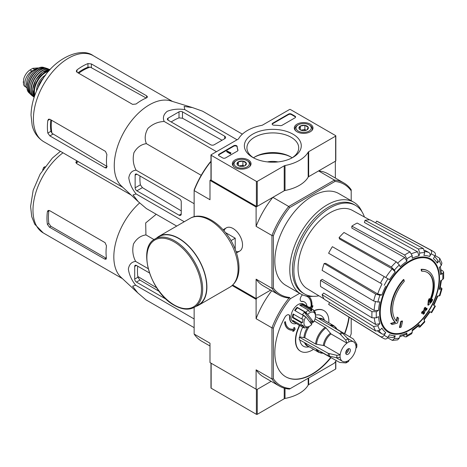 <?xml version="1.0" encoding="UTF-8"?>
<svg xmlns="http://www.w3.org/2000/svg" width="467" height="467" viewBox="0 0 467 467"><rect width="100%" height="100%" fill="white"/><g stroke="black" fill="none" stroke-linecap="round" stroke-linejoin="round"><path stroke-width="0.7" d="M295.01 117.824A2.037 1.179 0 0 0 295.605 116.989A2.037 1.179 0 0 0 295.01 116.16L291.408 114.082A2.037 1.179 0 0 0 288.524 114.082L272.74 123.195A2.037 1.179 0 0 0 272.144 124.024A2.037 1.179 0 0 0 274.106 125.203A35.661 20.589 0 0 1 280.177 125.629A2.037 1.179 0 0 0 282.039 125.314L295.01 117.824M284.222 165.814A2.037 1.179 0 0 1 285.016 165.528A36.677 21.178 0 0 0 308.185 152.154A2.037 1.179 0 0 1 308.675 151.693L335.639 136.125A0.613 0.35 0 0 0 335.639 135.628L290.398 109.506A0.613 0.35 0 0 0 289.534 109.506L262.565 125.074A2.037 1.179 0 0 1 261.771 125.354A36.677 21.178 0 0 0 238.608 138.734A2.037 1.179 0 0 1 238.112 139.189L211.148 154.758A0.613 0.35 0 0 0 211.148 155.26L256.389 181.383A0.613 0.35 0 0 0 257.259 181.383L284.222 165.814L284.222 190.769L257.259 206.338A0.613 0.35 0 0 1 256.389 206.338L211.148 180.215A0.613 0.35 0 0 1 210.967 179.964L210.967 155.009M252.7 157.391A28.458 16.427 180 0 1 252.694 157.391A28.458 16.427 180 0 1 252.7 134.157A28.458 16.427 180 0 1 292.937 134.157A28.458 16.427 180 0 1 292.937 157.391A28.458 16.427 180 0 1 252.7 157.391M248.304 167.56A9.346 5.4 180 0 1 238.17 168.745A9.346 5.4 180 0 1 232.35 163.812A9.346 5.4 180 0 1 241.696 158.348A9.346 5.4 180 0 1 251.042 163.812A9.346 5.4 180 0 1 248.304 167.56M310.263 131.787A9.346 5.4 180 0 1 300.129 132.972A9.346 5.4 180 0 1 294.303 128.04A9.346 5.4 180 0 1 303.655 122.576A9.346 5.4 180 0 1 313.001 128.04A9.346 5.4 180 0 1 310.263 131.787M237.183 146.521A2.037 1.179 0 0 0 235.888 145.465A2.037 1.179 0 0 0 233.704 145.727L219.07 154.18A2.037 1.179 0 0 0 218.474 155.009A2.037 1.179 0 0 0 219.07 155.844L222.677 157.922A2.037 1.179 0 0 0 225.555 157.922L237.37 151.098A2.037 1.179 0 0 0 237.972 150.269A2.037 1.179 0 0 0 237.925 150.024A35.661 20.589 0 0 1 237.183 146.521L237.183 147.017A35.661 20.589 0 0 0 237.925 150.514L237.925 150.024M285.016 165.528L285.016 190.483A2.037 1.179 0 0 0 284.222 190.769M285.016 190.483A36.677 21.178 0 0 0 308.185 177.11A2.037 1.179 0 0 1 308.675 176.649L335.639 161.08A0.613 0.35 0 0 0 335.82 160.835L335.82 135.874M259.062 155.172A30.262 17.472 180 0 1 286.575 155.172M253.645 157.916A25.901 14.95 180 0 1 246.926 148.191A25.901 14.95 180 0 1 272.816 132.908A25.901 14.95 180 0 1 298.711 148.191A25.901 14.95 180 0 1 291.992 157.916M253.482 157.811A25.165 14.53 180 0 1 255.023 156.836A25.165 14.53 180 0 1 290.608 156.836A25.165 14.53 180 0 1 292.155 157.811M254.451 157.181A26.841 15.499 180 0 1 291.186 157.181M230.599 152.762L227.143 151.016L226.711 151.267L230.453 153.427L230.885 153.182L230.599 153.013M230.815 153.135L230.815 152.639M230.453 153.427L230.453 153.929L226.711 151.763L226.711 151.267M230.453 153.929L230.885 153.182M237.183 147.017A2.037 1.179 0 0 0 235.888 145.967A2.037 1.179 0 0 0 233.704 146.229L219.07 154.676A2.037 1.179 0 0 0 218.521 155.26M295.558 117.24A2.037 1.179 0 0 0 295.01 116.657L291.408 114.578A2.037 1.179 0 0 0 288.524 114.578L272.74 123.691A2.037 1.179 0 0 0 272.191 124.275M299.108 128.676L300.328 126.049L304.869 125.349L308.197 127.269L306.982 129.896A4.705 2.714 180 0 1 302.435 130.597A4.705 2.714 180 0 1 300.328 129.896A4.705 2.714 180 0 1 299.108 128.676A4.705 2.714 180 0 1 300.328 126.049A4.705 2.714 180 0 1 304.869 125.349A4.705 2.714 180 0 1 308.197 127.269A4.705 2.714 180 0 1 306.982 129.896M309.055 131.093A7.641 4.413 180 0 1 298.25 131.093A7.641 4.413 180 0 1 298.25 124.852A7.641 4.413 180 0 1 309.055 124.852A7.641 4.413 180 0 1 309.055 131.093M295.763 130.871A8.663 5.003 180 0 1 294.992 128.804A8.663 5.003 180 0 1 297.532 125.267L298.25 124.852M309.055 124.852L309.779 125.267A8.663 5.003 180 0 1 312.312 128.804A8.663 5.003 180 0 1 311.542 130.871M306.183 130.264L304.869 129.505L302.598 129.861A4.075 2.353 180 0 1 306.154 130.275M301.151 130.275A4.075 2.353 180 0 1 302.598 129.861L300.806 130.135M304.869 129.505L304.869 125.349M300.328 129.849L300.328 126.049M237.148 164.448L238.368 161.821L242.91 161.121L246.237 163.041L245.023 165.668A4.705 2.714 180 0 1 240.476 166.369A4.705 2.714 180 0 1 238.368 165.662A4.705 2.714 180 0 1 237.148 164.448A4.705 2.714 180 0 1 238.368 161.821A4.705 2.714 180 0 1 242.91 161.121A4.705 2.714 180 0 1 246.237 163.041A4.705 2.714 180 0 1 245.023 165.668M247.096 166.865A7.641 4.413 180 0 1 236.29 166.865A7.641 4.413 180 0 1 236.29 160.625A7.641 4.413 180 0 1 247.096 160.625A7.641 4.413 180 0 1 247.096 166.865M233.804 166.637A8.663 5.003 180 0 1 233.033 164.577A8.663 5.003 180 0 1 235.572 161.039L236.29 160.625M247.096 160.625L247.819 161.039A8.663 5.003 180 0 1 250.353 164.577A8.663 5.003 180 0 1 249.582 166.637M244.223 166.036L242.91 165.277L240.639 165.633A4.075 2.353 180 0 1 244.194 166.048M239.192 166.048A4.075 2.353 180 0 1 240.639 165.633L238.847 165.908M242.91 165.277L242.91 161.121M238.368 165.622L238.368 161.821M308.675 377.972L308.675 384.627L335.639 369.058A0.613 0.35 0 0 0 335.82 368.807L335.82 361.224M308.675 384.627A2.037 1.179 0 0 0 308.185 385.088A36.677 21.178 0 0 1 285.016 398.462A2.037 1.179 0 0 0 284.222 398.748L257.259 414.317A0.613 0.35 0 0 1 256.389 414.317L211.148 388.194A0.613 0.35 0 0 1 210.967 387.943L210.967 363.133M211.148 388.194L211.148 363.238A0.613 0.35 0 0 0 211.148 363.238L256.389 389.355A0.613 0.35 0 0 0 256.395 389.361L256.389 414.317M257.259 414.317L257.259 389.355L271.164 381.329L256.827 389.606L209.992 362.573L209.992 343.21L194.144 334.057L194.144 307.432M232.741 285.028L256.103 298.512L270.656 290.112L256.827 298.098L256.103 299.347L232.175 285.53M428.035 270.971L427.603 270.72A30.565 17.647 -60 0 0 421.106 269.319L421.543 269.57A30.565 17.647 -60 0 1 428.035 270.971A30.565 17.647 -60 0 1 429.996 302.528A110.189 68.918 175.5 0 0 432.751 299.586L432.319 299.335A110.189 68.918 175.5 0 1 430.603 301.209M421.543 269.57A111.385 64.306 60 0 1 421.859 271.216L421.427 270.965A111.385 64.306 60 0 0 421.106 269.319M427.317 272.448A28.936 16.707 -60 0 1 429.547 300.911M421.859 271.216A28.936 16.707 -60 0 1 427.538 272.565A28.936 16.707 -60 0 1 429.43 302.365A109.984 57.727 -124.2 0 0 429.669 298.822L429.237 298.571A109.173 88.864 112.2 0 1 428.251 300.631A110.294 57.885 55.8 0 1 427.865 304.969L428.297 305.22A109.873 68.725 -4.5 0 0 431.753 301.688A106.762 86.903 -67.8 0 0 432.751 299.586M429.669 298.822A109.173 88.864 112.2 0 1 428.683 300.882L428.251 300.631M428.683 300.882A110.294 57.885 55.8 0 1 428.297 305.22M397.557 317.362A109.984 68.795 64.5 0 1 396.705 321.261A28.936 16.707 -60 0 1 404.276 281.368A111.385 64.306 -120 0 0 403.961 279.715L403.529 279.47A30.565 17.647 -60 0 0 395.07 322.195A110.189 57.832 -175.8 0 1 390.61 323.421A106.762 6.842 32.6 0 1 391.743 324.285L392.175 324.536A109.873 57.663 4.2 0 0 397.528 322.989A110.294 68.988 -115.5 0 0 398.666 318.214A109.173 6.993 -147.4 0 0 397.557 317.362L397.125 317.111A109.984 68.795 64.5 0 1 396.308 320.858M395.07 322.195L395.502 322.446A30.565 17.647 -60 0 1 403.961 279.715M395.502 322.446A110.189 57.832 -175.8 0 1 391.042 323.672L390.61 323.421M391.042 323.672A106.762 6.842 32.6 0 1 392.175 324.536M402.519 321.15A110.171 63.605 180 0 1 401.194 321.716L400.756 321.465A110.732 63.932 60 0 1 399.443 327.361L399.875 327.612A108.332 62.543 0 0 0 401.206 327.046A110.971 64.072 -120 0 0 402.519 321.15L402.087 320.905A110.171 63.605 180 0 1 400.756 321.465M401.194 321.716A110.732 63.932 60 0 1 399.875 327.612M423.394 314.238A108.332 62.543 0 0 0 424.369 313.468A110.732 63.932 -120 0 0 424.952 311.145A109.144 63.016 0 0 0 426.85 309.574A110.171 63.605 -120 0 0 427.112 308.401A109.511 63.226 180 0 1 425.215 309.965A110.732 63.932 -120 0 0 425.688 307.572L425.256 307.327A110.171 63.605 180 0 1 424.275 308.092A110.971 64.072 60 0 1 423.803 310.479A109.511 63.226 180 0 1 421.8 311.985A111.385 64.306 60 0 1 421.538 313.164L421.97 313.415A109.144 63.016 0 0 0 423.972 311.909A110.971 64.072 60 0 1 423.394 314.238L422.962 313.987A110.971 64.072 60 0 0 423.376 312.37M425.688 307.572A110.171 63.605 180 0 1 424.707 308.343L424.275 308.092M424.707 308.343A110.971 64.072 60 0 1 424.234 310.73L423.803 310.479M424.234 310.73A109.511 63.226 180 0 1 422.232 312.236L421.8 311.985M422.232 312.236A111.385 64.306 60 0 1 421.97 313.415M427.112 308.401L426.68 308.15A109.511 63.226 180 0 1 425.367 309.247M423.972 320.105L430.113 311.822L429.622 311.542L431.631 312.697L435.402 306.171L433.394 305.009A44.061 25.44 -60 0 0 437.217 296.195L439.972 295.629L442.021 288.734L439.26 289.33L440.037 288.933L441.449 280.27M439.26 289.33A44.061 25.44 -60 0 0 440.603 280.755L442.751 279.517L443.65 278.326L443.65 272.033L442.698 270.825L441.111 269.955M443.65 272.033L442.751 273.358L440.603 274.602L441.502 273.271L440.328 266.453M440.603 274.602A44.061 25.44 -60 0 0 439.26 267.579L441.245 265.484L441.934 263.125L439.751 258.292M435.162 255.519L439.745 258.298L439.208 260.971L437.217 263.073L437.754 260.382L434.695 256.418M437.217 263.073A44.061 25.44 -60 0 0 433.394 258.671L434.917 256.039C435.729 254.317 435.501 253.009 434.228 252.104M375.643 222.876L376.653 221.125L430.457 249.927C431.73 250.832 431.957 252.139 431.146 253.861L429.622 256.494C430.434 254.784 430.212 253.476 428.957 252.565L424.655 250.201M429.622 256.494A44.061 25.44 -60 0 0 423.902 255.379L424.725 252.612L423.336 248.543L369.981 219.829A48.194 27.822 -60 0 0 365.054 220.319L418.409 249.028A50.15 28.954 -60 0 1 423.336 248.543M418.409 249.028L419.798 253.102L418.975 255.869L417.609 251.806L364.412 222.49L365.054 220.319M418.975 255.869A44.061 25.44 -60 0 0 412.227 258.216L412.227 255.735L410.008 251.952L357.185 223.057A48.194 27.822 -60 0 0 351.849 226.133L404.673 255.029A50.15 28.954 -60 0 1 410.008 251.952M404.673 255.029L406.891 258.811L406.891 261.292L404.696 257.521L351.849 228.083L351.849 226.133M406.891 261.292A44.061 25.44 -60 0 0 400.143 266.745L399.32 264.923L396.273 261.812L343.981 232.484A48.194 27.822 -60 0 0 339.054 237.685L391.346 267.013A50.15 28.954 -60 0 1 396.273 261.812M391.346 267.013L394.393 270.124L395.216 271.94L392.187 268.84L339.702 239.11L339.054 237.685M395.216 271.94A44.061 25.44 -60 0 0 389.496 279.663L332.381 246.687A48.194 27.822 -60 0 0 328.61 253.219L380.453 283.148A50.15 28.954 -60 0 1 384.224 276.622M380.453 283.148L381.988 284.035A47.12 27.203 -60 0 0 377.698 293.936L381.901 295.01L379.916 295.208L375.696 294.122L324.151 263.499L325.709 263.341L377.698 293.936M324.151 263.499A48.194 27.822 -60 0 0 322.113 270.364L373.653 300.987L377.873 302.073L379.858 301.875A44.061 25.44 -60 0 0 378.515 310.444L376.367 311.687L371.983 311.658L320.543 280.358L322.23 279.383L374.149 310.427A47.12 27.203 -60 0 1 375.439 301.74M320.543 280.358A48.194 27.822 -60 0 0 320.543 286.516L371.983 317.811L376.367 317.84L378.515 316.603A44.061 25.44 -60 0 0 379.858 323.619L377.873 325.721L373.653 326.55L322.113 294.7L323.666 293.054L375.655 324.466A47.12 27.203 -60 0 1 374.318 318.36M322.113 294.7A48.194 27.822 -60 0 0 324.151 299.213L375.696 331.062L379.916 330.227L381.901 328.132A44.061 25.44 -60 0 0 385.724 332.533L384.201 335.166C383.121 336.73 381.872 337.186 380.453 336.538L328.61 304.344L329.62 302.593M384.224 338.715C385.643 339.363 386.892 338.902 387.972 337.343L389.496 334.711A44.061 25.44 -60 0 0 395.216 335.82L394.393 338.587L392.344 340.396L397.621 339.877L399.32 338.102L400.143 335.335A44.061 25.44 -60 0 0 406.891 332.989L406.891 335.469L406.197 336.905L404.673 336.689L403.126 335.744M406.197 336.905L411.643 333.759L412.227 332.387L412.227 329.906A44.061 25.44 -60 0 0 418.975 324.46L419.845 327.145L424.795 321.926L423.902 319.259A44.061 25.44 -60 0 0 429.622 311.542M442.021 288.734L441.029 287.654M418.409 326.83L419.845 327.145M418.975 324.46L419.022 325.33L412.227 330.887M406.891 332.989L406.191 334.43L399.699 336.824M392.344 340.396L387.645 337.816M395.216 335.82L393.156 337.629L388.194 336.958M385.724 332.533C384.65 334.086 383.407 334.547 381.988 333.917A47.12 27.203 -60 0 1 379.017 330.922M377.791 331.372L381.988 333.917M380.453 336.538A50.15 28.954 -60 0 0 381.808 337.472L329.976 305.295A48.194 27.822 -60 0 1 328.61 304.344M379.858 323.619L375.655 324.466M378.515 310.444L374.149 310.427M376.653 221.125A48.194 27.822 -60 0 1 378.165 221.837L431.946 250.627A50.15 28.954 -60 0 0 430.457 249.927M267.422 161.903A16.304 9.41 180 0 1 278.028 161.926M194.144 216.729L194.144 189.976A63.681 36.765 -60 0 1 210.378 161.862L210.967 161.518M210.967 179.818L209.992 180.385L209.992 199.736L194.144 190.583A64.697 37.354 -60 0 1 210.903 161.553L210.967 161.594M336.322 360.571A63.168 36.473 -60 0 1 334.244 363.209L289.441 389.075A64.189 37.062 -60 0 1 279.482 386.133A64.189 37.062 -60 0 1 271.952 378.976L271.952 327.857A64.189 37.062 -60 0 1 289.441 297.567L288.711 297.987A64.697 37.354 -60 0 1 279.231 295.062A64.697 37.354 -60 0 1 271.952 288.314L271.952 235.508A64.697 37.354 -60 0 1 288.711 206.478L272.862 197.325L256.103 207.004L209.992 180.385M289.628 297.461A63.681 36.765 -60 0 1 273.393 288.086L273.393 235.73A63.681 36.765 -60 0 1 289.628 207.617L288.711 206.478L334.442 180.075L318.593 170.928L335.353 161.249L335.353 178.05M236.01 251.555A13.403 7.741 -120 0 0 242.531 244.918A13.403 7.741 -120 0 0 233.051 228.503A13.403 7.741 -120 0 0 224.043 230.832M273.393 235.73L271.952 235.508L256.103 226.355L256.103 207.004M256.103 298.512L256.103 279.161A64.697 37.354 120 0 0 263.382 285.909L279.231 295.062M273.393 288.086L271.952 288.314L256.103 279.161M289.628 207.617L334.967 181.435L334.442 180.075A64.697 37.354 -60 0 1 343.928 183A64.697 37.354 -60 0 1 351.202 189.754L351.202 200.734M313.007 296.317A52.981 30.588 -60 0 1 300.766 293.965L285.81 285.331A52.981 30.588 -60 0 1 285.81 224.154A52.981 30.588 -60 0 1 338.791 193.566L353.747 202.199A52.981 30.588 -60 0 1 361.902 211.627M334.967 181.435A63.681 36.765 -60 0 1 351.202 190.81M343.928 183L328.079 173.852A64.697 37.354 120 0 0 318.593 170.928M272.862 197.325A64.697 37.354 120 0 0 256.103 226.355M300.766 293.965A52.981 30.588 -60 0 1 300.766 232.788A52.981 30.588 -60 0 1 353.747 202.199M318.908 295.804A51.107 29.509 -60 0 1 304.466 293.941A51.107 29.509 -60 0 1 304.466 234.924A51.107 29.509 -60 0 1 355.574 205.422A51.107 29.509 -60 0 1 364.406 216.992M323.946 298.857L307.14 288.67A45.211 26.099 -60 0 1 298.156 271.029A45.211 26.099 -60 0 1 316.433 224.107A45.211 26.099 -60 0 1 352.346 210.366L369.572 219.829M304.466 293.941L303.03 293.107A51.107 29.509 -60 0 1 303.025 234.095A51.107 29.509 -60 0 1 354.132 204.587L355.574 205.422M168.062 120.153L210.716 144.776A2.446 1.413 0 0 0 214.172 144.776L224.691 138.705A3.059 1.763 0 0 0 225.584 137.456A3.059 1.763 0 0 0 224.691 136.206L182.474 111.835A2.446 1.413 0 0 0 179.013 111.835L168.062 118.157A2.446 1.413 0 0 0 167.349 119.155A2.446 1.413 0 0 0 168.062 120.153L168.062 118.157M242.361 134.152L202.596 111.193L192.503 107.591L184.138 106.453L184.774 109.599C178.318 108.642 172.457 109.22 167.186 111.333C163.532 114.38 162.534 117.766 164.191 121.478L216.49 151.676M184.774 109.599L237.073 139.791M164.191 121.478C158.068 121.718 152.668 124.012 147.986 128.355C144.928 133.644 144.391 138.746 146.369 143.649C141.122 144.396 136.977 147.409 133.936 152.703C132.511 158.938 133.229 164.758 136.084 170.169C132.027 170.595 129.593 173.152 128.787 177.845C129.604 183.473 132.033 188.837 136.084 193.933L133.042 194.961L138.209 201.627L146.369 208.568L176.713 226.086M136.084 193.933L184.249 221.737M136.084 170.169L194.144 203.694M146.369 143.649L201.207 175.312M136.866 190.822L179.089 215.199A3.059 1.763 -120 0 0 180.618 215.351A3.059 1.763 -120 0 0 181.249 213.95L181.249 201.802A2.446 1.413 -120 0 0 179.521 198.808L136.866 174.185A2.446 1.413 -120 0 0 135.646 174.063A2.446 1.413 -120 0 0 135.138 175.183L135.138 187.827A2.446 1.413 -120 0 0 136.866 190.822L142.4 187.629L140.369 184.809A47.546 27.454 120 0 1 140.001 175.995M45.422 75.409L44.108 76.168L43.104 78.748M44.108 76.168L44.651 76.483M78.701 73.249A45.317 26.164 -60 0 1 90.224 67.096L87.948 67.213A45.235 26.117 120 0 0 77.948 72.811M90.224 67.096L145.57 97.673M50.81 119.809A45.235 26.117 120 0 0 50.961 131.274L52 133.305A45.317 26.164 -60 0 1 51.568 120.247M107.159 166.544L52 133.305M76.997 72.268L132.616 104.38L136.078 104.013A49.619 28.65 -60 0 1 146.597 97.866L147.49 96.914L146.597 95.811L91.409 63.95L87.948 63.582A49.619 28.65 120 0 0 76.997 69.904L76.284 71.153L76.997 72.268L76.997 69.904M49.864 135.903L105.052 167.764L106.453 167.992L106.832 166.737A49.619 28.65 -60 0 1 106.896 154.554L105.484 151.378L49.864 119.266L48.539 119.202L47.821 120.445A49.619 28.65 120 0 0 47.821 133.089L49.864 135.903L52.964 134.117M137.975 201.417L121.49 186.088A49.619 28.65 -60 0 1 115.454 154.449A49.619 28.65 -60 0 1 170.683 100.884L192.287 107.527M171.196 121.963A47.546 27.454 120 0 1 179.013 117.871L182.474 118.221L222.029 140.24M181.249 210.874L142.4 187.629M235.21 249.401L235.21 238.199L225.508 232.601M230.984 240.639L235.21 238.199M194.482 307.245L198.516 304.916A39.432 22.766 -120 0 0 198.516 259.383A39.432 22.766 -120 0 0 159.084 236.623L155.05 238.952C136.889 247.586 150.596 292.99 174.354 305.33C182.054 309.679 188.761 310.316 194.482 307.245A39.432 22.766 -120 0 0 194.482 261.713A39.432 22.766 -120 0 0 155.05 238.952M196.052 306.334A39.736 22.941 -120 0 0 198.668 305.179A39.736 22.941 -120 0 0 198.668 259.296A39.736 22.941 -120 0 0 158.932 236.355A39.736 22.941 -120 0 0 156.626 238.042M27.139 87.954A9.982 5.767 -60 0 1 26.94 87.849L24.22 85.975L23.49 84.352L23.683 79.063L24.22 77.364C25.603 74.049 27.535 71.574 30.022 69.945L32.83 68.322L37.985 67.931L38.527 68.235M26.94 87.849A9.982 5.767 -60 0 1 25.411 79.851A9.982 5.767 -60 0 1 31.937 71.048L34.745 69.431A9.982 5.767 -60 0 1 38.055 68.468M27.092 86.605A11.208 6.468 -60 0 1 28.89 75.823A11.208 6.468 -60 0 1 37.325 68.877M313.608 322.119L307.642 314.454A8.149 4.705 -60 0 1 315.47 316.147A8.149 4.705 -60 0 1 313.608 322.119L311.11 320.952A9.171 5.295 120 0 1 310.111 322.37M307.642 314.454L306.533 313.544A9.171 5.295 -60 0 1 306.877 313.199L305.768 312.283A10.186 5.884 -60 0 1 308.471 310.211L309.026 311.553A9.171 5.295 -60 0 1 311.828 310.689L311.279 309.347A10.186 5.884 -60 0 1 313.357 309.819A10.186 5.884 -60 0 1 313.503 309.913L313.596 311.139A9.171 5.295 -60 0 1 315.114 313.088L315.021 311.863A10.186 5.884 -60 0 1 315.47 314.484L315.47 316.147M194.144 327.659L145.938 299.832L137.777 292.891L132.605 286.218L135.652 285.191C131.612 280.118 129.184 274.754 128.355 269.103C129.166 264.41 131.601 261.853 135.652 261.432C132.797 256.009 132.079 250.184 133.504 243.955C136.557 238.666 140.701 235.648 145.938 234.913L145.686 222.934L156.247 214.271M137.613 292.739L121.058 277.345A49.619 28.65 -60 0 1 115.022 245.706A49.619 28.65 -60 0 1 139.627 202.917M149.428 272.944L136.434 265.449A2.446 1.413 -120 0 0 135.214 265.326A2.446 1.413 -120 0 0 134.706 266.447L134.706 279.091A2.446 1.413 -120 0 0 136.434 282.086L166.357 299.359M137.712 266.184A50.407 29.1 120 0 0 137.888 277.252L139.913 280.077L159.229 291.431M350.338 350.256A3.263 1.88 -60 0 1 348.913 353.537A3.263 1.88 -60 0 1 346.403 354.412A3.263 1.88 -60 0 1 346.403 350.647A3.263 1.88 -60 0 1 349.66 348.767A3.263 1.88 -60 0 1 350.338 350.256M315.056 318.868L339.696 333.596L345.703 340.075L346.952 343.146A11.208 6.468 -60 0 0 340.18 354.873L324.273 345.685L315.604 344.033L304.869 337.834L299.843 336.9L299.306 337.215A18.441 10.648 -60 0 0 299.306 339.707L328.283 355.86L336.894 357.827L340.18 357.372A11.208 6.468 -60 0 0 342.428 361.295A11.208 6.468 -60 0 0 346.952 361.277L345.703 362.912L346.216 362.812M346.222 362.818L348.557 361.47L349.112 360.028A11.208 6.468 -60 0 0 355.883 348.306L356.841 347.104L356.852 344.407L356.671 343.91L355.883 345.808A11.208 6.468 -60 0 0 353.636 341.885L347.36 338.26M346.952 343.07A11.296 6.52 -60 0 1 349.112 341.826L349.112 341.897A11.208 6.468 -60 0 1 353.636 341.885M340.18 354.873L336.894 355.329L328.283 353.367L299.306 337.215M356.671 343.91L353.274 338.937L336.882 329.136M323.018 353.163L339.696 362.456L345.703 362.912M349.112 341.826L347.868 338.826L341.856 332.346L315.458 316.568M316.521 344.337A15.008 8.669 -60 0 1 326.001 327.922L314.536 321.08A15.283 8.826 -60 0 0 313.964 321.494M326.001 327.922L331.045 333.963L346.952 343.146M299.913 340.046A17.682 10.21 120 0 0 307.841 347.016L309.224 346.829M302.721 327.209A17.682 10.21 120 0 0 299.843 336.9M324.507 320.356L323.975 319.066A17.682 10.21 120 0 0 315.47 315.167M308.407 326.877A10.186 5.884 -60 0 1 308.267 326.964A10.186 5.884 -60 0 1 308.057 327.081L308.944 326.573A9.171 5.295 -60 0 1 306.142 327.431L305.249 327.939A10.186 5.884 -60 0 1 303.171 327.466L293.083 321.646A10.186 5.884 -60 0 1 293.083 309.884A10.186 5.884 -60 0 1 303.27 303.999L313.357 309.819M296.382 323.549A12.224 7.058 120 0 1 292.354 323.246A12.224 7.058 120 0 1 289.838 316.965A4.075 2.353 120 0 0 289.003 314.875A4.075 2.353 120 0 0 284.852 317.356A52.981 30.588 120 0 0 285.81 376.84A52.981 30.588 120 0 0 331.021 357.617M344.751 333.841A52.981 30.588 120 0 0 349.188 317.221M302.511 294.852A52.981 30.588 120 0 0 302.312 295.033A4.075 2.353 120 0 0 301.04 301.326A4.075 2.353 120 0 0 301.927 301.507L301.635 301.343A4.075 2.353 120 0 1 300.9 301.233M313.538 349.322A23.432 13.531 120 0 1 300.579 351.254A23.432 13.531 120 0 1 298.874 327.495A4.075 2.353 120 0 0 299.417 325.306M328.821 322.849A23.432 13.531 120 0 0 324.016 310.666A23.432 13.531 120 0 0 313.684 311.092M307.006 306.154A12.224 7.058 120 0 0 304.577 302.067A12.224 7.058 120 0 0 301.927 301.507M351.202 318.471L351.202 333.841A63.168 36.473 -60 0 1 349.958 336.952M290.351 388.55A63.168 36.473 -60 0 1 273.393 378.76L273.393 328.079A63.168 36.473 -60 0 1 290.351 298.705L299.662 293.329M289.073 328.4A18.341 10.589 120 0 0 294.07 329.048L293.685 327.758L294.496 327.519L293.831 327.846L294.07 329.048M294.216 329.136A18.341 10.589 120 0 1 289.143 328.441A18.341 10.589 120 0 1 285.425 321.64L284.707 322.148A19.357 11.179 120 0 0 288.635 329.323A19.357 11.179 120 0 0 293.801 330.087L292.768 331.412L293.562 330.128M284.707 322.148L284.561 322.061A19.357 11.179 120 0 0 288.489 329.241A19.357 11.179 120 0 0 288.559 329.282M284.561 322.061L285.425 321.64M289.838 316.965L289.552 316.801A4.075 2.353 120 0 0 288.851 314.799M285.664 376.758A52.981 30.588 120 0 0 330.729 357.459M344.465 333.671A52.981 30.588 120 0 0 348.902 317.04M304.431 301.986A12.224 7.058 120 0 0 304.291 301.898A12.224 7.058 120 0 0 301.635 301.343M298.874 327.495L298.582 327.326A23.432 13.531 120 0 0 300.293 351.085A23.432 13.531 120 0 0 300.439 351.166M323.87 310.584A23.432 13.531 120 0 0 323.724 310.497A23.432 13.531 120 0 0 313.573 310.841M298.582 327.326A4.075 2.353 120 0 0 299.131 325.137M289.552 316.801A12.224 7.058 120 0 0 292.062 323.076A12.224 7.058 120 0 0 292.208 323.158M311.898 306.685L312.896 305.669L311.863 306.994A19.357 11.179 120 0 0 308.85 296.387M309.825 307.782L309.989 306.907L310.975 307.426A18.341 10.589 120 0 0 307.409 296.638M273.393 378.76L271.952 378.976L256.103 369.829L256.103 389.192M273.393 328.079L271.952 327.857L256.103 318.71L256.103 299.347M194.144 334.057A64.189 37.062 120 0 0 201.674 341.208L209.992 346.012M256.103 369.829A64.189 37.062 120 0 0 263.633 376.98L279.482 386.133M271.747 290.743A64.189 37.062 120 0 0 256.103 318.71M289.441 297.567L290.351 298.705M310.975 307.426L311.121 307.508A18.341 10.589 120 0 0 307.484 296.679A18.341 10.589 120 0 0 305.511 295.95M311.121 307.508L309.989 306.907M310.135 306.988L309.971 307.864M311.326 308.652L312.656 306.953L312.896 305.669M292.768 331.412L293.761 331.121L295.15 329.334L294.636 327.606M305.803 316.83L311.769 324.495A8.149 4.705 -60 0 1 309.703 326.135A8.149 4.705 -60 0 1 304.338 324.997A8.149 4.705 -60 0 1 305.803 316.83L302.534 314.67A9.171 5.295 120 0 1 304.373 312.295L311.11 320.952M303.171 327.466A10.186 5.884 -60 0 1 303.025 327.379L304.373 326.988A9.171 5.295 -60 0 1 302.855 325.038L301.507 325.429A10.186 5.884 -60 0 1 301.063 322.563L302.499 322.761A9.171 5.295 -60 0 1 303.159 319.142L301.723 318.943A10.186 5.884 -60 0 1 303.317 315.453L304.426 316.363A9.171 5.295 -60 0 1 304.694 315.92M303.025 327.379L294.379 322.388A10.186 5.884 120 0 1 292.862 320.438L301.507 325.429M301.063 322.563L292.418 317.572A10.186 5.884 120 0 1 293.078 313.952L301.723 318.943M303.317 315.453L294.671 310.462A10.186 5.884 120 0 1 297.123 307.292L297.508 307.788A9.171 5.295 120 0 0 295.185 310.753M305.768 312.283L297.123 307.292M308.471 310.211L299.826 305.22A10.186 5.884 120 0 1 302.634 304.356L302.464 305.284A9.171 5.295 120 0 0 300.62 305.675M311.279 309.347L302.634 304.356M315.021 311.863L313.591 311.034M293.62 314.268A9.171 5.295 120 0 0 293.136 317.35L292.418 317.572M302.499 322.761L293.136 317.35M306.877 313.199L297.508 307.788M306.533 313.544L304.373 312.295M311.828 310.689L302.464 305.284M304.373 326.988L301.618 325.394M294.951 321.646L294.379 322.388M348.551 348.697A3.263 1.88 -60 0 1 348.61 349.258A3.263 1.88 -60 0 1 346.304 353.25A3.263 1.88 -60 0 1 345.784 353.484M348.598 349.024A3.87 2.236 -60 0 1 346.1 353.361M347.436 349.363A3.263 1.88 -60 0 1 345.808 352.182M156.731 287.876L137.783 276.458M47.389 224.353A49.619 28.65 120 0 1 47.389 211.709L48.107 210.465L49.432 210.524L105.052 242.636L106.464 245.817A49.619 28.65 -60 0 0 106.4 258L106.021 259.249L104.62 259.027L49.432 227.16L47.389 224.353L48.848 223.506L50.909 226.314L106.091 258.175L104.62 259.027M131.075 194.996L76.565 163.526L75.852 162.411L76.565 161.162A49.619 28.65 120 0 1 76.956 160.87M78.246 161.611A47.581 27.471 120 0 0 76.565 162.849L76.565 161.162M47.389 211.709L48.848 210.862A47.581 27.471 120 0 0 48.848 223.506M44.99 166.666L43.676 167.431L44.219 167.746M43.676 167.431L42.672 170.011M135.652 285.191L194.144 318.961M135.652 261.432L148.156 268.648M145.938 234.913L154.046 239.589M211.148 155.26L211.148 180.215M256.389 181.383L256.389 206.338M257.259 181.383L257.259 206.338M308.185 152.154L308.185 177.11M308.675 151.693L308.675 176.649M335.639 136.125L335.639 161.08M219.07 154.676L219.07 154.18M233.704 146.229L233.704 145.727M295.01 116.657L295.01 116.16M291.408 114.578L291.408 114.082M288.524 114.578L288.524 114.082M272.74 123.691L272.74 123.195M284.222 388.159L284.222 398.748M285.016 388.375L285.016 398.462M308.185 378.258L308.185 385.088M335.639 361.458L335.639 369.058M409.664 329.626A41.598 24.015 -60 0 1 380.249 312.645A41.598 24.015 -60 0 1 409.664 261.695A41.598 24.015 -60 0 1 439.073 278.676A41.598 24.015 -60 0 1 409.664 329.626M439.505 278.309A42.351 24.453 -60 0 1 394.586 334.197A42.351 24.453 -60 0 1 394.586 274.298A42.351 24.453 -60 0 1 439.505 278.309M441.245 289.131A47.091 27.191 -60 0 1 439.208 295.996M442.751 273.358A47.091 27.191 -60 0 1 442.751 279.517M439.208 260.971A47.091 27.191 -60 0 1 441.245 265.484M431.146 253.861A47.091 27.191 -60 0 1 434.917 256.039M419.798 253.102A47.091 27.191 -60 0 1 424.725 252.612M406.891 258.811A47.091 27.191 -60 0 1 412.227 255.735M394.393 270.124A47.091 27.191 -60 0 1 399.32 264.923M384.201 285.314A47.091 27.191 -60 0 1 387.972 278.787M381.901 295.01A44.061 25.44 -60 0 1 385.724 286.189M377.873 302.073A47.091 27.191 -60 0 1 379.916 295.208M376.367 317.84A47.091 27.191 -60 0 1 376.367 311.687M379.916 330.227A47.091 27.191 -60 0 1 377.873 325.721M387.972 337.343A47.091 27.191 -60 0 1 384.201 335.166M399.32 338.102A47.091 27.191 -60 0 1 394.393 338.587M412.227 332.387A47.091 27.191 -60 0 1 406.891 335.469M424.725 321.08A47.091 27.191 -60 0 1 419.798 326.275M434.917 305.885A47.091 27.191 -60 0 1 431.146 312.417M411.649 253.704A47.12 27.203 -60 0 1 417.609 251.806M397.814 262.979A47.12 27.203 -60 0 1 404.696 257.521M385.76 277.509A47.12 27.203 -60 0 1 392.187 268.84M424.877 251.491A47.12 27.203 -60 0 1 428.957 252.565M373.653 300.987A50.15 28.954 -60 0 1 375.696 294.122M371.983 317.811A50.15 28.954 -60 0 1 371.983 311.658M375.696 331.062A50.15 28.954 -60 0 1 373.653 326.55M43.688 141.664A49.619 28.65 -60 0 1 43.688 84.369A49.619 28.65 -60 0 1 93.307 55.719C80.686 46.268 53.005 58.784 40.576 82.869C34.459 93.657 31.277 104.427 31.026 115.168L32.159 125.366C33.198 129.861 35.953 136.866 43.688 141.664L122.897 187.395M146.597 97.866L146.597 95.811M91.409 67.522L91.409 63.95M87.948 67.213L87.948 63.582M47.821 120.445L49.864 119.266M47.821 133.089L50.961 131.274M105.052 167.764L106.832 166.737M224.691 138.705L224.691 136.206M182.474 118.221L182.474 111.835M179.013 117.871L179.013 111.835M179.089 215.199L181.249 213.95M135.138 175.183L136.866 174.185M135.138 187.827L140.369 184.809M174.191 304.963A38.615 22.293 -120 0 0 197.833 271.321A38.615 22.293 -120 0 0 150.543 244.013A38.615 22.293 -120 0 0 174.191 304.963M198.668 305.179L229.863 287.17A39.736 22.941 -120 0 0 229.863 241.287A39.736 22.941 -120 0 0 190.127 218.346L158.932 236.355M30.022 69.945L31.937 71.048M32.83 68.322L34.745 69.431M38.557 86.617A16.1 9.293 -60 0 1 43.075 78.8M38.253 87.236A15.691 9.06 -60 0 1 43.192 78.52M38.206 87.113A11.821 6.824 -60 0 1 43.285 78.287M36.584 90.837A12.632 7.297 -60 0 1 45.743 74.977M34.867 95.175A15.691 9.06 -60 0 1 37.669 80.896A15.691 9.06 -60 0 1 48.638 71.328M34.57 96.027A16.094 9.293 -60 0 1 37.179 80.61A16.094 9.293 -60 0 1 49.222 70.64M49.87 69.904L42.561 72.21L35.831 79.834L32.597 89.471L34.254 96.955A16.047 9.264 -60 0 1 35.901 79.869A16.047 9.264 -60 0 1 49.864 69.91M32.591 90.365A15.843 9.147 -60 0 1 43.332 71.76M34.237 97.002A15.68 9.054 -60 0 1 34.505 79.069A15.68 9.054 -60 0 1 49.905 69.863M32.211 95.729L34.173 97.206A15.878 9.171 -60 0 1 33.747 96.926A15.878 9.171 -60 0 1 34.249 78.917A15.878 9.171 -60 0 1 49.59 69.478A15.878 9.171 -60 0 1 50.051 69.706L47.792 68.748A15.65 9.036 -60 0 0 32.918 78.147A15.65 9.036 -60 0 0 32.211 95.729C23.321 89.757 38.171 64.032 47.792 68.748M29.818 86.938A15.446 8.92 -60 0 1 38.977 71.072M30.997 94.357A15.061 8.692 -60 0 1 31.645 77.417A15.061 8.692 -60 0 1 45.994 68.38M29.152 92.939L31.377 94.883A15.259 8.809 -60 0 1 30.448 94.194A15.259 8.809 -60 0 1 31.377 77.259A15.259 8.809 -60 0 1 45.579 67.989A15.259 8.809 -60 0 1 46.63 68.445L43.845 67.493A14.874 8.587 -60 0 0 30.232 76.6A14.874 8.587 -60 0 0 29.152 92.939C21.756 86.652 34.698 64.23 43.845 67.493M27.629 83.073A14.477 8.359 -60 0 1 34.54 71.107M23.35 82.799A11.722 6.766 -60 0 1 23.35 81.497M136.434 282.086L139.913 280.077M134.706 279.091L137.888 277.252M134.706 266.447L136.434 265.449M349.112 360.104A11.296 6.52 -60 0 1 346.952 361.353M355.947 345.773A11.296 6.52 -60 0 1 355.947 348.265M340.116 357.407A11.296 6.52 -60 0 1 340.116 354.908M324.273 345.685A11.208 6.468 -60 0 1 331.045 333.963M323.357 345.382A11.482 6.626 -60 0 1 330.321 333.321M330.975 325.843A15.008 8.669 -60 0 1 336.993 329.393L337.016 329.457M323.357 353.116L323.292 353.128A15.008 8.669 -60 0 1 317.204 349.69M329.953 325.23A15.283 8.826 -60 0 1 333.998 325.838L336.993 329.393M315.604 344.033A15.283 8.826 -60 0 1 325.277 327.285M323.292 353.128L318.716 352.311A15.283 8.826 -60 0 1 316.165 349.112M319.504 318.99A15.283 8.826 -60 0 1 323.263 319.638L333.998 325.838M304.869 337.834A15.283 8.826 -60 0 1 309.341 326.34M311.314 323.911A15.283 8.826 -60 0 1 313.164 322.137M318.716 352.311L307.981 346.111A15.283 8.826 -60 0 1 305.535 343.181M318.488 318.383A15.557 8.984 -60 0 1 323.993 320.058M303.953 337.53A15.557 8.984 -60 0 1 307.595 327.174M310.707 323.135A15.557 8.984 -60 0 1 312.283 321.629M308.71 346.532A15.557 8.984 -60 0 1 304.502 342.609M339.696 333.596A17.74 10.239 -60 0 1 341.856 332.346M340.571 334.331A17.454 10.076 -60 0 1 342.731 333.088M345.703 340.075A14.068 8.12 -60 0 1 347.868 338.826M328.283 355.86A17.74 10.239 -60 0 1 328.283 353.367M329.358 356.251A17.454 10.076 -60 0 1 329.358 353.752M336.894 357.827A14.068 8.12 -60 0 1 336.894 355.329M122.465 278.653L43.256 232.922A49.619 28.65 -60 0 1 34.762 196.438A49.619 28.65 -60 0 1 62.981 152.802M49.432 227.16L50.909 226.314M294.992 128.804L294.992 130.001M312.312 128.804L312.312 130.001M233.033 164.577L233.033 165.773M250.353 164.577L250.353 165.773M433.884 305.29L437.988 295.827M434.508 252.279L431.946 250.627M381.808 337.472L384.516 338.867M172.516 101.45L93.307 55.719M226.349 227.838L223.074 229.729M239.752 251.059L236.477 252.945M229.863 287.17C235.777 283.411 238.818 277.147 238.981 268.373C239.051 263.079 238.077 257.521 236.057 251.69C228.439 228.526 204.599 209.473 190.127 218.346M37.996 87.755L40.302 82.513L43.279 78.298M23.683 79.063L23.49 84.352M342.428 361.295L336.152 357.669M324.016 310.666L323.724 310.497M292.354 323.246L292.062 323.076M309.703 326.135L308.267 326.964M43.256 232.922L34.727 224.218L31.727 216.63L30.594 206.432L33.169 190.297L40.144 174.127L52.362 158.074L60.406 151.314"/></g></svg>

